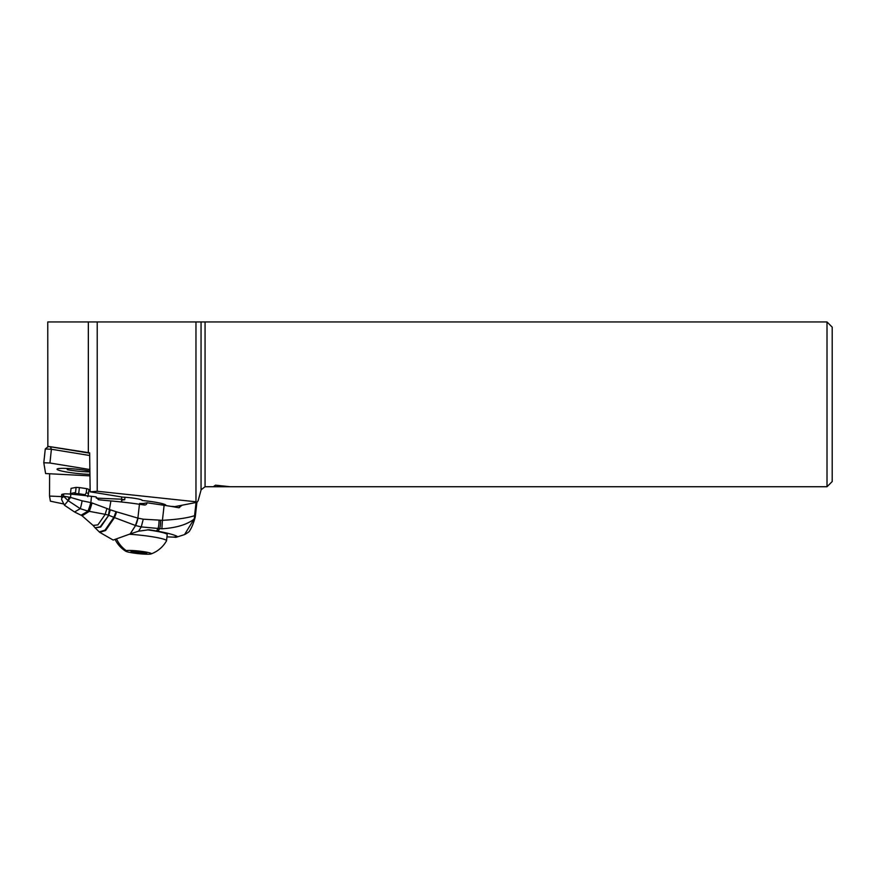 <?xml version="1.0" encoding="UTF-8"?>
<svg xmlns="http://www.w3.org/2000/svg" width="876" height="876" viewBox="0 0 876 876"><rect width="100%" height="100%" fill="white"/><g stroke="black" fill="none" stroke-linecap="round" stroke-linejoin="round"><path stroke-width="1.31" d="M201.053 321.952L201.053 489.815L205.072 486.738L205.072 321.952L195.972 321.952L195.972 501.795L197.023 502.309L198.14 500.689L201.338 489.06M205.072 321.952L827.01 321.952L827.01 486.738L230.202 486.738L215.474 485.173L213.361 486.738L230.202 486.738M195.972 501.795L97.225 491.239L97.225 321.952L47.764 321.952L47.852 446.891M97.225 321.952L195.972 321.952M197.023 502.309L174.729 506.635A6.679 0.679 -173.9 0 0 170.995 506.372M97.225 491.239L90.162 491.819L122.771 497.141A12.976 1.325 -173.9 0 1 135.78 498.51A12.976 1.325 -173.9 0 1 142.208 500.36A12.976 1.325 -173.9 0 1 142.131 500.481A22.316 2.278 -173.9 0 1 165.892 505.31A22.316 2.278 -173.9 0 1 165.728 505.54M96.218 498.105L121.49 499.21A12.976 1.325 -173.9 0 0 124.71 499.736A22.316 2.278 -173.9 0 0 121.512 500.557A22.316 2.278 -173.9 0 0 121.731 500.93M63.411 503.919L50.392 501.181L49.538 496.068L61.506 496.593M205.072 486.738L213.361 486.738M827.01 321.952L832.2 327.142L832.2 481.548L827.01 486.738M49.538 496.068L49.603 474.102M47.764 446.311L89.648 452.826L90.162 491.819M88.345 452.936L88.345 321.952M124.71 499.736L124.972 497.261M121.49 499.21L121.753 496.977M89.954 475.865L45.596 473.555L43.8 462.747L49.932 463.01L89.867 469.525M89.889 471.014A20.498 2.091 -173.9 0 0 87.315 470.565A20.498 2.091 -173.9 0 0 57.093 469.065A20.498 2.091 -173.9 0 0 67.551 472.164A20.498 2.091 -173.9 0 0 89.932 474.354M89.681 455.498L51.399 449.257L49.932 463.01M89.659 453.188L50.425 446.782L48.136 446.661L45.388 448.884M43.8 462.714L45.267 448.972L51.399 449.257L50.425 446.782M89.899 471.901A17.235 1.763 6.1 0 1 67.343 469.689L67.036 468.452M67.693 468.485L67.343 469.689M110.288 509.81L116.015 511.672L113.858 517.311L108.744 515.274L100.663 527.056L95.09 527.812L100.28 526.761L108.744 515.274L110.288 509.81L108.274 515.11L105.24 514.332L97.904 524.877L93.097 525.436L82.125 515.822L89.297 511.343L105.24 514.332A10.381 2.168 -69.8 0 1 107.025 508.518L92.035 502.966A10.085 0.964 106 0 1 89.297 511.343L88.038 511.124L81.074 515.208L74.537 511.989L64.485 505.244L61.583 499.539L61.999 496.462C62.273 497.984 62.754 497.886 63.466 496.144L69.029 497.141L68.175 500.722L64.408 505.167M61.583 499.539L62.24 494.272L63.707 493.987L63.466 496.144L68.175 500.722L70.496 497.393L69.653 497.25L68.383 500.809L80.253 508.66L87.918 511.091A9.986 1.369 -74.7 0 0 90.776 502.594L82.103 500.82A8.968 1.106 100.3 0 1 80.253 508.66L74.537 511.989M62.24 494.272A9.34 0.975 -173.6 0 0 61.736 494.524L61.451 497.053M116.015 511.672L137.893 518.121L139.448 504.269A51.903 5.387 -173.6 0 0 110.913 500.952A62.284 6.471 6.4 0 1 98.473 499.736L96.031 496.867A62.284 6.471 6.4 0 1 91.476 496.331A77.854 8.092 -173.6 0 0 70.857 494.141A9.34 0.975 -173.6 0 0 63.707 493.987M92.035 502.966L90.863 502.627A9.997 1.292 105.4 0 1 88.038 511.124L87.918 511.091M82.103 500.82L70.496 497.393L70.857 494.141M69.029 497.141L69.653 497.25M91.476 496.331L90.863 502.627M107.025 508.518L109.818 509.657M139.448 504.269L144.321 504.992A2.595 2.453 79 0 0 147.048 502.78L144.102 503.361A10.381 1.073 6.4 0 1 139.667 503.437M99.754 532.367L113.179 540.054L130.141 533.955L135.55 525.534A10.381 3.143 -76.6 0 0 137.981 518.143A10.381 3.143 103.4 0 1 135.55 525.534L141.255 526.914L138.55 531.184L130.185 533.933L135.583 525.534L114.493 517.606L105.602 530.506L99.754 532.367L95.265 527.987M177.072 536.298A28.547 2.967 6.4 0 1 172.966 537.108L175.813 537.338L177.072 536.298C173.963 534.732 167.612 533.046 157.998 531.239L149.084 529.75L138.55 531.184M135.462 525.501L137.893 518.121L143.27 519.183L162.432 520.322L164.119 505.299L147.048 502.78M99.251 531.929L105.032 530.133L113.858 517.311L114.493 517.606L116.672 511.912M178.737 507.751L179.7 507.478L178.737 507.751A51.903 5.387 -173.6 0 0 164.119 505.299M173.273 506.503L172.714 506.656M178.507 507.708L182.274 505.178M184.529 534.601L194.001 519.183A10.381 9.384 -112.9 0 0 194.571 515.657C187.803 517.946 177.094 519.501 162.432 520.322L161.874 528.797C176.109 527.899 186.818 524.691 194.001 519.183L194.976 518.012C193.322 523.728 191.592 527.91 189.785 530.56C189.599 531.458 187.847 532.805 184.529 534.601L175.824 537.393M172.966 537.108L166.955 536.857M143.27 519.183L141.255 526.914L161.874 528.797M157.998 531.239L159.607 528.819A10.381 3.384 -91.4 0 0 160.549 520.421M196.049 502.495L194.571 515.657A10.381 1.073 6.4 0 1 195.348 516.172L196.903 502.331M84.895 495.586L85.169 494.688L78.698 493.735L78.522 494.885M75.15 493.516L78.698 493.735L79.388 487.582L76.113 487.385L75.533 492.509L74.175 494.447M76.113 487.385L71.066 488.359L70.376 494.097M87.742 496.714L88.432 493.856A12.976 1.347 -173.6 0 0 88.465 493.779A12.976 1.347 -173.6 0 0 86.242 492.761L85.169 494.688M86.242 492.761L86.702 488.655L79.388 487.582M88.465 493.779L88.925 489.673A12.976 1.347 -173.6 0 0 86.702 488.655M129.352 534.25A26.729 2.727 6.1 0 1 166.539 540.733L167.196 534.634A26.729 2.727 -173.9 0 0 147.201 529.827M166.539 540.733A26.729 2.727 6.1 0 1 166.506 540.853A29.061 29.061 0 0 1 151.011 553.95A12.976 1.325 6.1 0 1 150.617 554.048A12.976 1.325 6.1 0 1 137.543 553.566A12.976 1.325 6.1 0 1 125.761 551.245A12.976 1.325 6.1 0 1 126.221 550.599A12.976 1.325 6.1 0 1 141.923 551.42A12.976 1.325 6.1 0 1 151.011 553.95M131.006 551.814L142.679 553.457L146.872 553.074L139.897 551.683L131.028 551.551M108.416 515.165L110.913 500.952M91.783 502.89A10.063 1.018 -74.2 0 1 89.034 511.299L82.016 515.756M91.104 502.693A10.019 1.215 -74.7 0 1 88.323 511.179L81.194 515.274M144.102 503.361A2.595 2.453 -101 0 1 143.412 504.861M156.497 530.976L157.932 528.797A10.381 3.373 -90.4 0 0 158.994 520.443M70.496 493.495L75.533 492.509M126.221 550.599A29.061 27.441 -101 0 1 116.705 539.298M134.981 551.322L134.827 552.657L134.981 551.322M136.941 552.964L137.094 551.562M142.799 552.34L142.679 553.457M48.136 446.661L45.3 448.928L43.8 462.736M95.09 527.812L93.097 525.436M81.074 515.208L81.906 515.69M194.998 517.924A10.381 10.381 0 0 0 195.348 516.205M115.26 539.78A29.061 29.061 0 0 0 125.761 551.245M144.014 553.271L144.08 552.603M121.611 501.992L121.808 500.24M165.608 505.518L165.674 504.937"/></g></svg>
